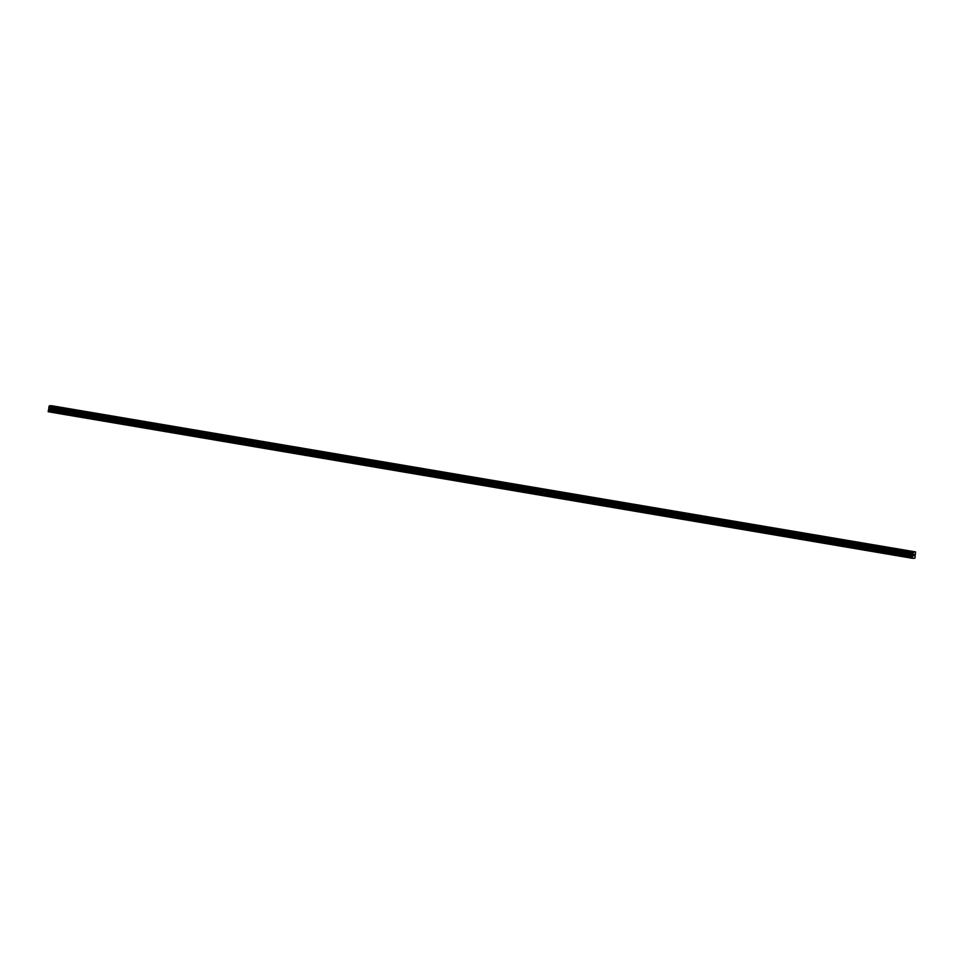<?xml version="1.0" encoding="UTF-8"?>
<svg xmlns="http://www.w3.org/2000/svg" width="964" height="964" viewBox="0 0 964 964"><rect width="100%" height="100%" fill="white"/><g stroke="black" fill="none" stroke-linecap="round" stroke-linejoin="round"><path stroke-width="1.45" d="M901.159 549.733L904.594 550.203M881.144 546.347L884.578 546.817M861.117 542.961L864.551 543.431M841.102 539.575L844.536 540.045M821.087 536.189L824.521 536.659M801.072 532.803L804.506 533.273M781.045 529.405L784.479 529.887M761.03 526.019L764.464 526.501M741.015 522.633L744.449 523.115M720.988 519.247L724.422 519.729M700.973 515.861L704.407 516.33M680.958 512.474L684.392 512.944M660.942 509.088L664.377 509.558M640.915 505.702L644.35 506.172M620.9 502.316L624.335 502.786M600.885 498.93L604.32 499.4M580.858 495.544L584.292 496.014M560.843 492.146L564.277 492.628M540.828 488.76L544.262 489.242M520.801 485.374L524.247 485.856M500.786 481.988L504.22 482.47M480.771 478.602L484.205 479.084M460.756 475.216L464.19 475.686M440.729 471.83L444.163 472.3M420.714 468.444L424.148 468.914M400.699 465.058L404.133 465.528M380.672 461.672L384.118 462.142M360.657 458.286L364.091 458.756M340.641 454.888L344.076 455.37M320.626 451.501L324.061 451.983M300.599 448.115L304.034 448.597M280.584 444.729L284.019 445.211M260.569 441.343L264.003 441.825M240.542 437.957L243.976 438.427M220.527 434.571L223.961 435.041M200.512 431.185L203.946 431.655M180.497 427.799L183.931 428.269M160.47 424.413L163.904 424.883M140.455 421.027L143.889 421.497M120.44 417.641L123.874 418.111M100.413 414.243L103.847 414.725M80.398 410.857L83.832 411.339M60.383 407.471L63.817 407.953M912.426 558.301L48.2 411.736L48.333 410.784L912.462 556.999L913.547 551.986L915.559 551.902L914.932 558.204L912.426 558.301L912.462 556.999M915.559 551.902L51.429 405.699L49.417 405.772L48.333 410.784M913.667 555.734L914.125 554.481M914.294 555.71L914.402 554.637L914.294 555.71M48.2 411.736L912.33 557.951M49.019 408.158L913.161 554.372M49.007 408.037L913.149 554.252M49.285 406.049L913.426 552.252M49.333 405.928L913.474 552.131M49.417 405.772L913.547 551.986M48.405 410.531L912.547 556.734M48.947 409.495L913.077 555.71M49.019 409.242L913.149 555.445M49.092 408.676L913.233 554.89M49.092 408.423L913.221 554.637M48.875 407.483L913.004 553.685M48.839 407.435L912.98 553.637M48.827 407.374L912.956 553.577M48.827 407.242L912.956 553.457M48.875 406.868L913.016 553.071M48.911 406.736L913.053 552.95M48.947 406.675L913.077 552.878M48.995 406.615L913.125 552.83"/></g></svg>
